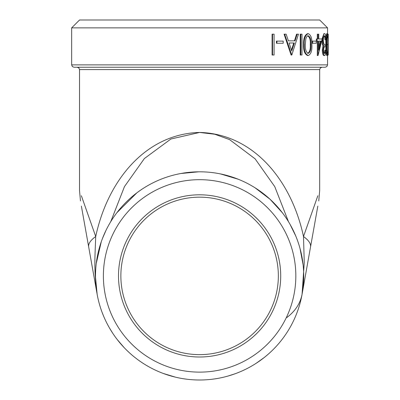 <?xml version="1.0" encoding="UTF-8"?>
<svg xmlns="http://www.w3.org/2000/svg" width="400" height="400" viewBox="0 0 400 400"><rect width="100%" height="100%" fill="white"/><g stroke="black" fill="none" stroke-linecap="round" stroke-linejoin="round"><path stroke-width="0.6" d="M327.56 55.515L327.56 64.88L71.655 64.88L71.655 27.875L327.56 27.875L327.56 33.66M272.09 55.005L272.09 34.175L274.075 34.175L274.075 55.005L272.09 55.005M276.425 43.255L276.425 41.115L283.19 41.115L283.19 43.255L276.425 43.255M291.63 55.005L291.065 55.005L284.09 34.175L286.135 34.175L288.405 40.85L294.455 40.85L296.55 34.175L298.475 34.175L291.82 55.005L284.61 34.175M300.225 55.005L300.225 34.175L301.995 34.175L301.995 55.005L300.225 55.005M308.28 55.54L307.615 55.54C304.685 54.21 303.345 50.555 303.59 44.58C303.34 38.63 304.68 34.98 307.615 33.64L308.28 33.64C311.02 35.01 312.22 38.655 311.875 44.58C312.225 50.515 311.025 54.17 308.28 55.54C305.335 54.21 303.985 50.555 304.23 44.58L303.59 44.58M311.96 43.255L311.96 41.115L316.285 41.115L316.285 43.255L311.96 43.255M317.07 41.115L317.07 38.98L316.35 38.98L316.35 41.115L318.04 41.115L318.04 55.54L317.315 55.54L317.315 41.115M317.315 38.98L317.315 34.175L318.765 34.175L318.765 38.98L321.42 38.98M325.805 50.2L325.77 39.78L325.43 36.9L324.645 35.775C323.88 35.815 323.42 37.285 323.265 40.185C323.5 43.34 324.045 44.81 324.905 44.59L324.905 46.725C324.225 46.57 323.78 47.71 323.56 50.135C323.695 52.305 324.05 53.395 324.635 53.405C325.135 53.325 325.455 52.26 325.605 50.2L325.98 50.2C325.85 53.53 325.405 55.31 324.64 55.54L323.875 55.54C322.99 55.36 322.46 53.555 322.285 50.13L322.955 45.84L322.335 44.065L321.985 39.84M322.02 38.98L323.89 33.64L324.65 33.64C325.535 33.845 326.03 35.89 326.13 39.78L324.995 39.78L324.66 36.9L323.88 35.775M323.87 53.405C324.365 53.325 324.69 52.26 324.835 50.2L325.605 50.2M327.495 55.54C326.78 54.21 326.44 50.555 326.465 44.58C326.435 38.63 326.78 34.98 327.495 33.64C328 35.01 328.205 38.655 328.11 44.58C328.205 50.515 328 54.17 327.495 55.54L326.715 55.54L325.895 51.56M325.95 36.985L326.715 33.64L327.495 33.64M71.655 64.88L72.335 66.54L74.015 67.245L199.605 67.245L77.165 67.245L78.85 67.95L79.53 69.605L319.685 69.605L320.365 67.95L322.045 67.245L199.605 67.245L325.195 67.245L326.88 66.54L327.56 64.88M317.84 195.75L303.5 236.52C291.465 180.115 253.32 133.875 199.62 132.44C145.885 133.88 107.775 180.09 95.715 236.52L81.37 195.75M120.865 275.905A78.74 78.74 0 0 1 199.605 197.165A78.74 78.74 0 0 1 278.345 275.905A78.74 78.74 0 0 1 199.605 354.64A78.74 78.74 0 0 1 120.865 275.905M118.505 275.905A81.1 81.1 0 0 0 240.155 346.14A81.1 81.1 0 0 0 240.155 205.665A81.1 81.1 0 0 0 118.505 275.905M199.605 179.68A96.225 96.225 0 0 1 282.94 324.015A96.225 96.225 0 0 1 116.275 324.015A96.225 96.225 0 0 1 199.605 179.68M327.56 27.875L319.685 20L79.53 20L71.655 27.875M199.605 171.805A104.095 104.095 0 0 0 95.51 275.905A104.095 104.095 0 0 0 199.605 380A104.095 104.095 0 0 0 303.705 275.905A104.095 104.095 0 0 0 199.605 171.805M264.085 357.63L256.19 363.275M235.31 373.685L227.87 376.09M88.675 246.915C88.18 243.72 90.525 240.255 95.715 236.52C95.14 254.6 93.585 269.315 97.135 294.225L81.38 206.115L97.135 294.225L95.52 277.37M96.24 263.575L101.25 241.805M102.495 238.41L105.955 230.455M116.87 212.73L136.87 192.83M180.835 173.51L198.645 171.81M220.57 173.94L238.27 179.25M255.09 187.825L270.09 199.29L282.365 212.76M290.06 224.385L295.745 235.975M300.01 248.415L303.115 264.84M303.695 277.355L302.08 294.225L317.83 206.115L302.08 294.225C300.315 303.43 295.24 311.195 286.855 317.515M175.56 377.185L163.36 373.485M124.07 347.53L117.155 339.445M112.92 333.54L109.535 328.085M103.655 316.275L102.085 312.31M310.535 246.915C311.03 243.72 308.685 240.255 303.5 236.52L304.255 262.48L302.08 294.225M288.51 221.75L274.755 186.62L255.105 158.835L229.61 139.625L214.74 134.23L199.615 132.45L170.89 139.005L144.38 158.545L124.47 186.6L110.705 221.75M328.235 43.255L328.235 55.005L327.76 55.005M328.235 41.115L328.235 34.175L327.76 34.175M328.095 41.115L328.11 43.255M328.195 41.115L328.195 43.255M326.465 44.58L325.69 44.58M327.49 35.775L326.89 39.35L326.77 44.59C326.73 49.2 326.97 52.14 327.49 53.405C327.895 52.185 328.055 49.25 327.98 44.59C328.06 39.945 327.895 37.005 327.49 35.775M327.055 51.79L327.05 37.38M324.64 55.54C323.745 55.355 323.215 53.55 323.04 50.13L322.285 50.13M323.04 50.13L323.715 45.84L322.955 45.84M323.715 45.84L323.09 44.065L322.335 44.065M323.09 44.065L322.73 40.36L321.98 40.36M322.73 40.36C322.92 36.13 323.56 33.885 324.65 33.64M325.43 36.9L324.66 36.9M317.07 38.98L318.04 38.98L318.04 34.175M318.765 38.98L322.17 38.98L318.04 55.54M318.765 41.115L318.765 50.165L320.985 41.115L318.765 41.115L320.245 41.115L318.765 47.305M312.655 43.255L312.655 41.115M304.23 44.58C303.98 38.63 305.33 34.98 308.28 33.64M308.245 35.775C307.02 35.975 306.19 37.165 305.765 39.35L305.315 44.59C305.075 49.2 306.05 52.14 308.245 53.405C310.35 52.185 311.25 49.25 310.94 44.59C311.26 39.945 310.36 37.005 308.245 35.775M307.58 53.405C309.675 52.2 310.565 49.26 310.26 44.59C310.575 39.94 309.68 37.005 307.58 35.775M300.84 55.005L300.84 34.175M288.405 40.85L295.04 40.85L297.145 34.175M289.12 42.985L294.35 42.985L291.74 50.945L289.12 42.985L293.77 42.985L291.46 50.085M276.9 43.255L276.9 41.115M272.535 55.005L272.535 34.175M327.195 44.59L327.98 44.59M310.26 44.59L310.94 44.59M79.53 69.605L79.53 190.535L80.455 200.93M319.685 69.605L319.685 190.515L318.76 200.905M199.605 380L199.88 380L199.605 380M170.995 375.995L175.565 377.185M302.255 293.22L302.17 293.7"/></g></svg>
